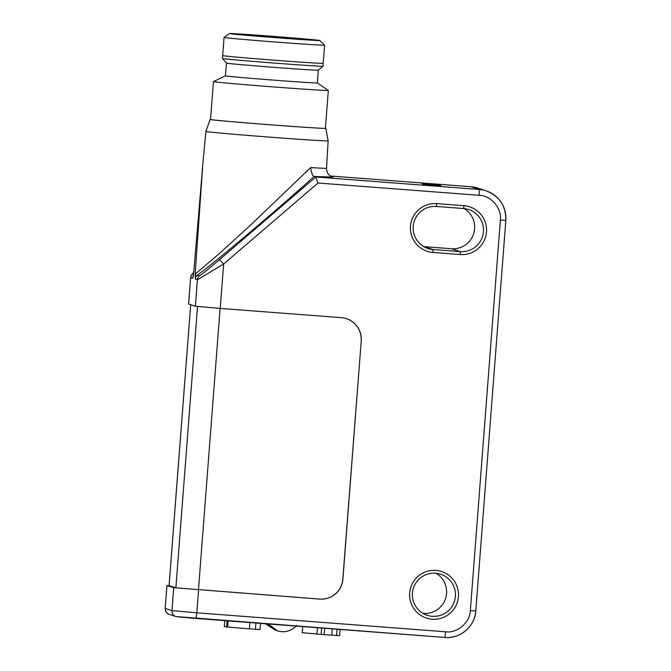 <?xml version="1.0" encoding="UTF-8"?>
<svg xmlns="http://www.w3.org/2000/svg" width="671" height="671" viewBox="0 0 671 671"><rect width="100%" height="100%" fill="white"/><g stroke="black" fill="none" stroke-linecap="round" stroke-linejoin="round"><path stroke-width="1.01" d="M228.148 620.91L227.67 627.024L249.377 628.878L249.864 622.562M249.394 628.719L255.416 629.297L255.894 623.024M255.416 629.297L260.012 629.507L260.491 623.376M227.679 626.991L226.588 626.873L227.05 620.826M224.777 620.65L224.315 626.655L226.588 626.873M302.722 626.597L302.252 632.711L324.219 634.657L331.759 635.194L332.246 628.853M340.113 629.448L339.635 635.638L336.574 635.496L337.06 629.222M324.705 628.274L324.219 634.657M331.768 635.076L336.574 635.496M268.19 623.963L277.459 630.891L281.627 631.713C287.616 632.007 292.623 629.935 296.649 625.489M267.024 623.871L277.459 630.891M275.781 630.346L266.613 623.845M265.464 623.753L275.521 630.262M455.408 596.402A21.606 21.573 108 0 0 435.554 573.227A21.606 21.573 108 0 0 427.242 615.315A21.606 21.573 108 0 0 455.408 596.402M435.924 570.4A24.483 24.45 -72 0 1 458.419 596.67A24.483 24.45 -72 0 1 432.166 619.216A24.483 24.45 -72 0 1 409.662 592.946A24.483 24.45 -72 0 1 435.924 570.4M423.787 246.626A21.606 21.573 108 0 0 424.215 246.66L451.466 248.74A21.606 21.573 108 0 0 464.047 208.572M460.222 254.527L460.306 251.608A21.606 21.573 108 0 0 468.618 209.52A21.606 21.573 108 0 0 463.619 208.53L463.98 205.703A24.483 24.45 -72 0 1 486.483 231.973A24.483 24.45 -72 0 1 460.222 254.527L432.98 252.447A24.483 24.45 -72 0 1 410.476 226.177A24.483 24.45 -72 0 1 436.737 203.623L463.98 205.703M422.973 613.395A21.606 21.573 108 0 0 435.982 573.26M325.41 128.236A58 0.705 -175.6 0 1 325.729 128.312A58 0.705 -175.6 0 1 325.804 128.354L328.144 140.868A61.296 0.746 -175.6 0 1 268.517 137.035A61.296 0.746 -175.6 0 1 205.98 131.508A61.296 0.746 -175.6 0 1 205.905 131.466L202.122 171.499M193.391 275.982A5.762 5.754 108 0 0 192.728 278.272L193.835 271.235L202.6 167.297L195.336 271.721L195.328 279.119L197.417 279.799L195.378 306.228L188.576 304.022L190.639 277.601A5.762 5.754 -72 0 1 192.636 273.667L193.768 272.292M195.395 273.944L218.721 254.099L249.822 225.808L310.681 167.565C311.495 173.193 312.619 176.154 314.062 176.439L314.062 176.439C280.394 207.129 216.163 261.464 197.324 275.185C196.209 276.133 195.563 275.722 195.395 273.944L195.336 271.721M325.804 128.354A58 0.705 -175.6 0 1 269.474 124.731A58 0.705 -175.6 0 1 210.208 119.497A58 0.705 -175.6 0 1 210.14 119.455A58 0.705 -175.6 0 1 210.535 119.404M213.445 81.602L210.535 119.48A57.605 0.705 4.4 0 0 210.602 119.522A57.605 0.705 4.4 0 0 269.365 124.714A57.605 0.705 4.4 0 0 325.401 128.32L328.32 90.442A57.605 0.705 -175.6 0 1 272.283 86.836A57.605 0.705 -175.6 0 1 213.521 81.644A57.605 0.705 -175.6 0 1 213.445 81.602A57.605 0.705 -175.6 0 1 213.462 81.594L225.448 75.848L226.421 63.116L222.453 58.486A50.409 0.612 -175.6 0 1 222.445 58.478L222.671 55.601A50.409 0.612 -175.6 0 0 222.73 55.634A50.409 0.612 -175.6 0 0 274.154 60.18A50.409 0.612 -175.6 0 0 323.187 63.334L322.961 66.211A50.409 0.612 -175.6 0 1 322.961 66.219A50.409 0.612 -175.6 0 1 273.625 63.032A50.409 0.612 -175.6 0 1 222.512 58.511A50.409 0.612 -175.6 0 1 222.453 58.486M225.448 75.857A46.081 0.562 -175.6 0 0 225.498 75.89A46.081 0.562 -175.6 0 0 272.51 80.042A46.081 0.562 -175.6 0 0 317.341 82.927L328.304 90.426A57.605 0.705 -175.6 0 1 328.32 90.442M317.341 82.927L318.322 70.187A46.081 0.562 -175.6 0 1 318.322 70.195A46.081 0.562 -175.6 0 1 273.214 67.276A46.081 0.562 -175.6 0 1 226.479 63.149A46.081 0.562 -175.6 0 1 226.429 63.124M319.874 40.512A45.36 0.554 -175.6 0 1 276.075 37.702A45.36 0.554 -175.6 0 1 229.482 33.592A45.36 0.554 -175.6 0 1 229.432 33.55A45.36 0.554 -175.6 0 1 273.877 36.419A45.36 0.554 -175.6 0 1 319.824 40.486A45.36 0.554 -175.6 0 1 319.874 40.512L324.571 45.183A50.4 0.612 -175.6 0 1 324.579 45.192A50.4 0.612 -175.6 0 1 275.546 42.03A50.4 0.612 -175.6 0 1 224.131 37.492A50.4 0.612 -175.6 0 1 224.072 37.459A50.4 0.612 -175.6 0 1 224.072 37.45L222.671 55.601M304.634 39.715A41.761 0.512 4.4 0 0 272.527 37.09A41.761 0.512 4.4 0 0 244.613 35.093M276.754 37.719A42.483 0.52 4.4 0 0 317.006 40.302A42.483 0.52 4.4 0 0 272.552 36.36A42.483 0.52 4.4 0 0 232.292 33.785A42.483 0.52 4.4 0 0 276.754 37.719M424.097 184.466L441.015 185.758L438.876 185.062L421.958 183.77L424.097 184.466M438.842 185.59L438.876 185.062M193.768 272.351L193.835 271.235M177.253 616.8L196.075 618.461L196.796 612.808L445.619 631.797C457.102 633.558 470.321 622.218 470.337 610.576L500.381 220.038C502.151 208.547 490.837 195.32 479.203 195.311L317.995 183.007L315.773 176.993L219.61 259.568C207.825 269.625 201.09 275.051 199.404 275.865L197.324 275.185A5.762 5.754 108 0 0 195.328 279.119M470.807 186.706L477.475 188.023A28.803 28.761 108 0 0 470.807 186.706L330.375 175.987L470.807 186.706L479.362 189.482L315.773 176.993L314.07 176.439L332.858 177.094M219.61 259.568L223.636 264.038L197.417 279.799A5.762 5.754 108 0 1 199.404 275.865M190.69 304.709L169.075 585.632L175.877 587.838L319.631 599.077A21.606 21.573 108 0 0 342.806 579.182L342.906 579.216A21.606 21.573 -72 0 1 319.74 599.111L173.722 587.679L166.953 585.481L169.084 585.506M317.995 183.007L223.636 264.038L220.222 308.417L341.396 317.668A21.606 21.573 -72 0 1 361.25 340.843L342.806 579.182M361.141 340.809A21.606 21.573 108 0 0 346.345 318.633M173.722 587.679L171.961 610.618A5.762 5.754 108 0 0 175.919 616.54L444.898 637.45A28.803 28.761 108 0 0 475.789 610.929L505.833 220.39A28.803 28.761 108 0 0 479.362 189.482L479.203 195.311M451.466 248.74L460.306 251.608L433.055 249.528L432.98 252.447M436.737 203.623L436.368 206.45A21.606 21.573 108 0 0 428.048 248.538A21.606 21.573 108 0 0 433.055 249.528L424.215 246.66M436.368 206.45L463.619 208.53M220.222 308.417L195.378 306.228M361.25 340.843L342.906 579.216M316.947 634.045L317.433 627.721M321.602 628.039L321.107 634.389M310.681 167.565A61.782 0.755 4.4 0 0 326.517 168.278C326.71 173.764 329.922 175.701 329.629 175.441L333.017 177.136M193.642 273.994L192.636 273.667M188.61 304.038L190.639 277.601L192.728 278.272M175.919 616.54L169.142 614.342A5.762 5.754 -72 0 1 165.183 608.421L166.953 585.481M198.566 589.868L196.796 612.808L171.961 610.618L165.158 608.404L166.92 585.464M175.877 587.838L197.526 306.504M220.113 308.408L198.457 589.826M190.715 304.718L169.1 585.649M445.619 631.797L444.898 637.45L196.075 618.461M470.337 610.576L475.789 610.929L505.833 220.382C506.051 206.014 499.45 196.15 486.039 190.799L477.475 188.023M500.381 220.038L505.842 220.39M328.144 140.868L326.517 168.278M318.322 70.195L322.961 66.219M324.579 45.192L323.187 63.334M229.432 33.55L224.072 37.45M210.14 119.455L205.905 131.466M193.382 276.251L193.793 271.83M193.768 272.258L191.445 274.967L190.614 277.559M169.142 614.342C169.604 614.636 165.477 613.655 165.158 608.404M444.898 637.45C460.088 639.094 475.102 626.202 475.789 610.929"/></g></svg>
